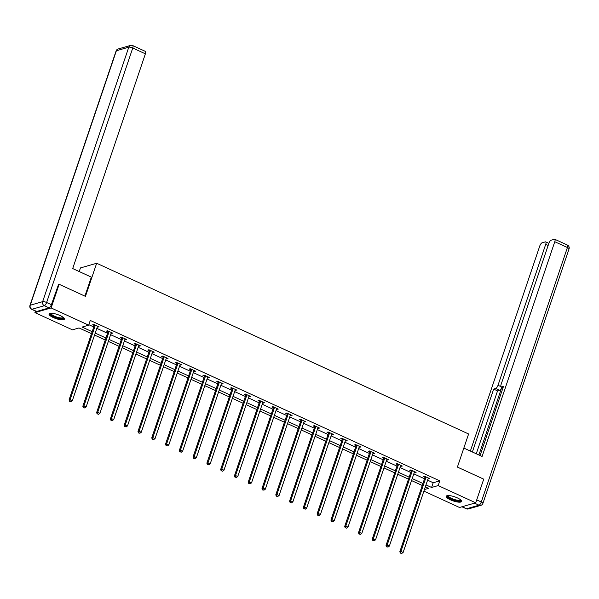 <?xml version="1.0" encoding="UTF-8"?>
<svg xmlns="http://www.w3.org/2000/svg" width="599" height="599" viewBox="0 0 599 599"><rect width="100%" height="100%" fill="white"/><g stroke="black" fill="none" stroke-linecap="round" stroke-linejoin="round"><path stroke-width="0.9" d="M60.125 315.576A8.087 2.179 18.7 0 1 64.37 319.155A8.087 2.179 18.7 0 1 53.289 317.545A8.087 2.179 18.7 0 1 49.051 313.966A8.087 2.179 18.7 0 1 60.125 315.576M457.337 497.881A8.087 2.179 18.7 0 1 461.582 501.46A8.087 2.179 18.7 0 1 450.5 499.851A8.087 2.179 18.7 0 1 446.255 496.272A8.087 2.179 18.7 0 1 457.337 497.881M79.218 271.549L80.446 267.933L96.664 263.268L468.605 433.976L457.396 467.085L483.73 479.163L475.718 502.816L459.5 507.488L423.882 491.135M91.482 333.665L79.031 327.952L72.449 329.847L34.907 312.611L51.125 307.938L88.674 325.175L82.093 327.069L92.156 331.681M35.438 311.031L34.907 312.611M427.596 480.173L433.197 482.749L439.778 480.855L90.277 320.443L88.674 325.175M88.832 324.695L93.758 326.957M96.821 328.357L107.535 333.276M110.605 334.684L121.32 339.603M124.382 341.011L135.104 345.93M138.167 347.338L148.881 352.257M151.951 353.665L162.666 358.584M165.728 359.984L176.45 364.903M179.513 366.311L190.227 371.23M193.297 372.638L204.012 377.557M207.074 378.965L217.796 383.884M220.859 385.292L231.581 390.211M234.643 391.619L245.358 396.531M248.428 397.938L259.142 402.857M262.205 404.265L272.927 409.184M275.989 410.592L286.704 415.511M289.774 416.919L300.488 421.838M303.551 423.246L314.273 428.165M317.335 429.565L328.05 434.485M331.12 435.892L341.834 440.812M344.897 442.219L355.619 447.139M358.681 448.546L369.396 453.465M372.466 454.873L383.18 459.792M386.243 461.193L396.965 466.112M400.027 467.519L410.749 472.439M413.812 473.846L424.526 478.766M428.098 478.683L429.88 478.683L424.579 476.25L423.486 476.572L424.916 477.223M414.313 472.356L416.103 472.356L410.802 469.93L409.701 470.245L411.131 470.896M400.529 466.037L402.318 466.037L397.017 463.604L395.924 463.918L397.354 464.577M386.752 459.71L388.534 459.71L383.233 457.277L382.14 457.591L383.57 458.25M372.967 453.383L374.757 453.383L369.456 450.95L368.355 451.264L369.785 451.923M359.183 447.056L360.972 447.056L355.671 444.623L354.578 444.937L356.008 445.596M345.406 440.729L347.188 440.729L341.887 438.296L340.794 438.618L342.224 439.269M331.621 434.402L333.403 434.41L328.11 431.976L327.009 432.291L328.439 432.942M317.837 428.083L319.626 428.083L314.325 425.649L313.225 425.964L314.655 426.623M304.06 421.756L305.842 421.756L300.541 419.322L299.448 419.637L300.878 420.296M290.275 415.429L292.057 415.429L286.756 412.996L285.663 413.31L287.093 413.969M276.491 409.102L278.28 409.102L272.979 406.669L271.879 406.991L273.309 407.642M262.714 402.775L264.496 402.783L259.195 400.349L258.102 400.664L259.532 401.315M248.929 396.456L250.711 396.456L245.41 394.022L244.317 394.337L245.747 394.996M235.145 390.129L236.934 390.129L231.633 387.695L230.533 388.01L231.963 388.669M221.36 383.802L223.15 383.802L217.849 381.368L216.756 381.683L218.186 382.342M207.583 377.475L209.365 377.475L204.064 375.041L202.971 375.363L204.401 376.015M193.799 371.148L195.588 371.155L190.287 368.722L189.187 369.036L190.617 369.688M180.014 364.828L181.804 364.828L176.503 362.395L175.41 362.709L176.84 363.368M166.237 358.502L168.02 358.502L162.718 356.068L161.625 356.383L163.055 357.041M152.453 352.175L154.243 352.175L148.941 349.741L147.841 350.056L149.271 350.714M138.668 345.848L140.458 345.848L135.157 343.414L134.056 343.729L135.486 344.388M124.892 339.521L126.674 339.521L121.372 337.095L120.279 337.409L121.709 338.061M111.107 333.201L112.889 333.201L107.588 330.768L106.495 331.082L107.925 331.741M97.323 326.874L99.112 326.874L93.811 324.441L92.71 324.755L94.14 325.414M58.2 284.562L59.129 284.293L51.125 307.938M59.129 284.293L85.455 296.378L96.664 263.268M439.778 480.855L438.176 485.579L475.718 502.816M425.994 484.905L431.594 487.474L438.176 485.579M95.219 333.089L105.941 338.008M109.003 339.416L119.718 344.335M122.788 345.743L133.502 350.662M136.565 352.07L147.287 356.982M150.349 358.389L161.064 363.308M164.133 364.716L174.848 369.635M177.91 371.043L188.633 375.962M191.695 377.37L202.41 382.289M205.479 383.697L216.194 388.616M219.256 390.016L229.979 394.936M233.041 396.343L243.756 401.263M246.825 402.67L257.54 407.59M260.602 408.997L271.325 413.916M274.387 415.324L285.102 420.243M288.171 421.644L298.886 426.563M301.956 427.971L312.671 432.89M315.733 434.297L326.455 439.217M329.517 440.624L340.232 445.544M343.302 446.951L354.016 451.871M357.079 453.278L367.801 458.19M370.863 459.598L381.578 464.517M384.648 465.925L395.362 470.844M398.425 472.252L409.147 477.171M412.209 478.579L422.924 483.498M424.421 489.54L428.532 488.357L425.32 486.89M422.258 485.482L411.535 480.563M408.473 479.155L397.758 474.236M394.689 472.828L383.974 467.909M380.912 466.501L370.189 461.582M367.127 460.174L356.412 455.255M353.343 453.855L342.628 448.936M339.566 447.528L328.844 442.609M325.781 441.201L315.067 436.282M311.997 434.874L301.282 429.955M298.22 428.547L287.498 423.628M284.435 422.228L273.713 417.308M270.651 415.901L259.936 410.981M256.866 409.574L246.152 404.654M243.089 403.247L232.367 398.328M229.305 396.92L218.59 392.001M215.52 390.593L204.806 385.681M201.743 384.273L191.021 379.354M187.959 377.947L177.244 373.027M174.174 371.62L163.46 366.7M160.397 365.293L149.675 360.373M146.613 358.966L135.898 354.046M132.828 352.646L122.114 347.727M119.051 346.319L108.329 341.4M105.267 339.992L94.545 335.073M433.197 482.749L431.594 487.474M429.026 478.294L428.787 478.998M415.242 471.967L415.002 472.678M401.465 465.64L401.225 466.351M387.68 459.313L387.441 460.025M373.896 452.994L373.656 453.698M360.119 446.667L359.872 447.371M346.334 440.34L346.095 441.051M332.55 434.013L332.31 434.724M318.765 427.686L318.526 428.397M304.988 421.367L304.749 422.07M291.204 415.04L290.964 415.743M277.419 408.713L277.18 409.424M263.642 402.386L263.403 403.097M249.858 396.059L249.618 396.77M236.073 389.732L235.834 390.443M222.296 383.412L222.057 384.116M208.512 377.085L208.272 377.789M194.727 370.759L194.488 371.47M180.95 364.432L180.711 365.143M167.166 358.105L166.926 358.816M153.381 351.785L153.142 352.489M139.597 345.458L139.357 346.162M125.82 339.131L125.58 339.843M112.035 332.804L111.796 333.516M98.251 326.477L98.011 327.189M425.964 477.455L424.863 477.77L399.825 551.746L400.918 551.432L425.964 477.455A1.033 0.928 73.9 0 0 426.016 477.074L426.009 476.909M400.836 553.057L401.719 553.461L400.836 553.057L400.918 551.432L403.127 552.443L428.173 478.466A1.033 0.928 73.9 0 1 428.352 478.144L428.45 478.032M424.863 477.77A1.033 0.928 73.9 0 0 424.923 477.388L424.886 476.392M399.825 551.746L400.402 553.184M401.719 553.461L403.127 552.443M460.803 499.985A7.001 1.879 18.7 0 1 454.596 500.217A7.001 1.879 18.7 0 1 447.767 495.575M448.194 495.553A6.484 1.745 -161.3 0 0 448.194 495.56A6.484 1.745 -161.3 0 0 454.723 499.588A6.484 1.745 -161.3 0 0 460.474 499.716A6.484 1.745 -161.3 0 0 460.474 499.708M446.555 495.912A8.034 2.164 -161.3 0 0 454.656 500.524A8.034 2.164 -161.3 0 0 461.559 500.989M63.591 317.687A7.001 1.879 18.7 0 1 57.384 317.912A7.001 1.879 18.7 0 1 50.556 313.27M50.99 313.247A6.484 1.745 -161.3 0 0 50.982 313.255A6.484 1.745 -161.3 0 0 57.511 317.283A6.484 1.745 -161.3 0 0 63.262 317.41A6.484 1.745 -161.3 0 0 63.262 317.403M49.343 313.606A8.034 2.164 -161.3 0 0 57.444 318.219A8.034 2.164 -161.3 0 0 64.355 318.683M463.836 448.074L482.098 456.453L554.786 241.719A3.107 1.086 -65.3 0 0 554.764 239.271A3.107 1.086 -65.3 0 0 554.427 239.263L551.102 240.221A3.107 1.086 -65.3 0 0 548.826 243.434L501.116 384.386A3.107 1.086 -65.3 0 0 501.131 386.834A3.107 1.086 -65.3 0 0 501.468 386.849L503.078 387.583M480.084 455.532L503.527 386.25L501.468 386.849M548.145 245.448L545.711 244.332A3.107 1.086 -65.3 0 0 545.696 241.884A3.107 1.086 -65.3 0 0 545.36 241.876L542.028 242.835A3.107 1.086 -65.3 0 0 539.751 246.047L470.357 451.062M478.901 454.985L501.857 387.164A3.107 1.086 114.7 0 1 499.611 390.286L495.725 388.496L493.666 389.095L472.371 451.99M495.725 388.496A3.107 1.086 -65.3 0 0 498.001 385.284L500.921 386.625M545.711 244.332L498.001 385.284M499.611 390.286L497.552 390.877L476.265 453.78M497.552 390.877L493.666 389.095M84.908 296.123L91.34 277.112L72.696 268.554L145.385 53.82L132.753 48.017L46.617 302.488L51.387 304.681L58.537 284.458M36.704 311.465L49.111 307.893L44.341 305.707L31.934 309.279L36.704 311.465A3.107 1.086 114.7 0 1 36.367 311.458L31.597 309.264A3.107 1.086 -65.3 0 0 31.934 309.279A3.107 2.793 73.9 0 1 30.25 305.22L42.649 301.649L128.785 47.186L116.378 50.758L30.25 305.22A3.107 0.839 -161.3 0 0 29.95 305.445A3.107 3.107 0 0 0 31.597 309.264M118.168 48.983A3.107 3.107 0 0 0 116.086 50.975A3.107 0.839 -161.3 0 1 116.378 50.758A3.107 2.793 -106.1 0 1 118.168 48.983L130.575 45.412A3.107 2.793 73.9 0 0 128.785 47.186A3.107 0.839 -161.3 0 1 132.753 48.017A3.107 1.086 -65.3 0 0 132.731 45.569L145.37 51.372A3.107 1.086 114.7 0 1 145.385 53.82M51.387 304.681A3.107 1.086 114.7 0 1 49.111 307.893M412.179 471.128L411.086 471.443L386.041 545.419L387.141 545.105L412.179 471.128A1.033 0.928 73.9 0 0 412.232 470.747L412.232 470.582M387.059 546.73L387.942 547.142L387.059 546.73L387.141 545.105L389.35 546.116L414.388 472.139A1.033 0.928 73.9 0 1 414.568 471.817L414.673 471.705M411.086 471.443A1.033 0.928 73.9 0 0 411.139 471.061L411.109 470.065M386.041 545.419L386.617 546.857M387.942 547.142L389.35 546.116M398.395 464.802L397.302 465.116L372.264 539.093L373.357 538.778L398.395 464.802A1.033 0.928 73.9 0 0 398.455 464.42L398.447 464.255M373.274 540.41L374.158 540.815L373.274 540.41L373.357 538.778L375.566 539.789L400.604 465.82A1.033 0.928 73.9 0 1 400.791 465.49L400.888 465.378M397.302 465.116A1.033 0.928 73.9 0 0 397.354 464.734L397.324 463.746M372.264 539.093L372.84 540.53M374.158 540.815L375.566 539.789M384.618 458.475L383.517 458.797L358.479 532.766L359.572 532.451L384.618 458.475A1.033 0.928 73.9 0 0 384.67 458.093L384.663 457.936M359.49 534.083L360.373 534.488L359.49 534.083L359.572 532.451L361.781 533.469L386.827 459.493A1.033 0.928 73.9 0 1 387.006 459.171L387.104 459.051M383.517 458.797A1.033 0.928 73.9 0 0 383.577 458.407L383.54 457.419M358.479 532.766L359.056 534.211M360.373 534.488L361.781 533.469M370.833 452.155L369.733 452.47L344.695 526.446L345.795 526.124L370.833 452.155A1.033 0.928 73.9 0 0 370.886 451.773L370.886 451.609M345.713 527.756L346.596 528.161L345.713 527.756L345.795 526.124L348.004 527.142L373.042 453.166A1.033 0.928 73.9 0 1 373.222 452.844L373.327 452.724M369.733 452.47A1.033 0.928 73.9 0 0 369.793 452.088L369.763 451.092M344.695 526.446L345.271 527.884M346.596 528.161L348.004 527.142M357.049 445.828L355.956 446.143L330.918 520.119L332.011 519.805L357.049 445.828A1.033 0.928 73.9 0 0 357.109 445.446L357.101 445.282M331.928 521.429L332.812 521.834L331.928 521.429L332.011 519.805L334.22 520.816L359.258 446.839A1.033 0.928 73.9 0 1 359.445 446.517L359.542 446.405M355.956 446.143A1.033 0.928 73.9 0 0 356.008 445.761L355.978 444.765M330.918 520.119L331.487 521.557M332.812 521.834L334.22 520.816M343.264 439.501L342.171 439.816L317.133 513.792L318.226 513.478L343.264 439.501A1.033 0.928 73.9 0 0 343.324 439.119L343.317 438.955M318.144 515.103L319.027 515.507L318.144 515.103L318.226 513.478L320.435 514.489L345.473 440.512A1.033 0.928 73.9 0 1 345.66 440.19L345.758 440.078M342.171 439.816A1.033 0.928 73.9 0 0 342.231 439.434L342.194 438.438M317.133 513.792L317.71 515.23M319.027 515.507L320.435 514.489M329.487 433.174L328.387 433.489L303.349 507.465L304.449 507.151L329.487 433.174A1.033 0.928 73.9 0 0 329.54 432.792L329.54 432.628M304.367 508.776L305.25 509.187L304.367 508.776L304.449 507.151L306.658 508.162L331.696 434.193A1.033 0.928 73.9 0 1 331.876 433.863L331.973 433.751M328.387 433.489A1.033 0.928 73.9 0 0 328.447 433.107L328.417 432.119M303.349 507.465L303.925 508.903M305.25 509.187L306.658 508.162M315.703 426.847L314.61 427.162L289.572 501.138L290.665 500.824L315.703 426.847A1.033 0.928 73.9 0 0 315.763 426.466L315.755 426.308M290.582 502.456L291.466 502.861L290.582 502.456L290.665 500.824L292.874 501.842L317.912 427.866A1.033 0.928 73.9 0 1 318.099 427.536L318.196 427.424M314.61 427.162A1.033 0.928 73.9 0 0 314.662 426.78L314.632 425.792M289.572 501.138L290.141 502.583M291.466 502.861L292.874 501.842M301.918 420.528L300.825 420.842L275.787 494.819L276.88 494.497L301.918 420.528A1.033 0.928 73.9 0 0 301.978 420.139L301.971 419.981M276.798 496.129L277.681 496.534L276.798 496.129L276.88 494.497L279.089 495.515L304.127 421.539A1.033 0.928 73.9 0 1 304.314 421.217L304.412 421.097M300.825 420.842A1.033 0.928 73.9 0 0 300.878 420.461L300.848 419.465M275.787 494.819L276.364 496.257M277.681 496.534L279.089 495.515M288.141 414.201L287.041 414.515L262.003 488.492L263.103 488.178L288.141 414.201A1.033 0.928 73.9 0 0 288.194 413.819L288.186 413.654M263.021 489.802L263.904 490.207L263.021 489.802L263.103 488.178L265.312 489.188L290.35 415.212A1.033 0.928 73.9 0 1 290.53 414.89L290.627 414.778M287.041 414.515A1.033 0.928 73.9 0 0 287.101 414.134L287.071 413.138M262.003 488.492L262.579 489.93M263.904 490.207L265.312 489.188M274.357 407.874L273.264 408.189L248.226 482.165L249.319 481.851L274.357 407.874A1.033 0.928 73.9 0 0 274.409 407.492L274.409 407.327M249.236 483.475L250.12 483.88L249.236 483.475L249.319 481.851L251.528 482.861L276.566 408.885A1.033 0.928 73.9 0 1 276.745 408.563L276.85 408.451M273.264 408.189A1.033 0.928 73.9 0 0 273.316 407.807L273.286 406.811M248.226 482.165L248.795 483.603M250.12 483.88L251.528 482.861M260.572 401.547L259.479 401.862L234.441 475.838L235.534 475.524L260.572 401.547A1.033 0.928 73.9 0 0 260.632 401.165L260.625 401.001M235.452 477.148L236.335 477.56L235.452 477.148L235.534 475.524L237.743 476.534L262.781 402.558A1.033 0.928 73.9 0 1 262.968 402.236L263.066 402.124M259.479 401.862A1.033 0.928 73.9 0 0 259.532 401.48L259.502 400.484M234.441 475.838L235.018 477.276M236.335 477.56L237.743 476.534M246.795 395.22L245.695 395.535L220.657 469.511L221.75 469.197L246.795 395.22A1.033 0.928 73.9 0 0 246.848 394.838L246.84 394.674M221.667 470.829L222.551 471.233L221.667 470.829L221.75 469.197L223.959 470.215L249.004 396.239A1.033 0.928 73.9 0 1 249.184 395.909L249.281 395.797M245.695 395.535A1.033 0.928 73.9 0 0 245.755 395.153L245.717 394.164M220.657 469.511L221.233 470.949M222.551 471.233L223.959 470.215M233.011 388.893L231.918 389.215L206.872 463.184L207.973 462.87L233.011 388.893A1.033 0.928 73.9 0 0 233.063 388.511L233.063 388.354M207.89 464.502L208.774 464.906L207.89 464.502L207.973 462.87L210.182 463.888L235.22 389.912A1.033 0.928 73.9 0 1 235.4 389.59L235.504 389.47M231.918 389.215A1.033 0.928 73.9 0 0 231.97 388.833L231.94 387.838M206.872 463.184L207.449 464.629M208.774 464.906L210.182 463.888M219.227 382.574L218.133 382.888L193.095 456.865L194.188 456.55L219.227 382.574A1.033 0.928 73.9 0 0 219.286 382.192L219.279 382.027M194.106 458.175L194.989 458.579L194.106 458.175L194.188 456.55L196.397 457.561L221.435 383.585A1.033 0.928 73.9 0 1 221.623 383.263L221.72 383.143M218.133 382.888A1.033 0.928 73.9 0 0 218.186 382.506L218.156 381.511M193.095 456.865L193.672 458.302M194.989 458.579L196.397 457.561M205.45 376.247L204.349 376.561L179.311 450.538L180.404 450.223L205.45 376.247A1.033 0.928 73.9 0 0 205.502 375.865L205.494 375.7M180.321 451.848L181.205 452.252L180.321 451.848L180.404 450.223L182.613 451.234L207.658 377.258A1.033 0.928 73.9 0 1 207.838 376.936L207.935 376.823M204.349 376.561A1.033 0.928 73.9 0 0 204.409 376.179L204.371 375.184M179.311 450.538L179.887 451.975M181.205 452.252L182.613 451.234M191.665 369.92L190.572 370.234L165.526 444.211L166.627 443.896L191.665 369.92A1.033 0.928 73.9 0 0 191.717 369.538L191.717 369.373M166.544 445.521L167.428 445.933L166.544 445.521L166.627 443.896L168.836 444.907L193.874 370.931A1.033 0.928 73.9 0 1 194.054 370.609L194.158 370.496M190.572 370.234A1.033 0.928 73.9 0 0 190.624 369.853L190.594 368.857M165.526 444.211L166.103 445.649M167.428 445.933L168.836 444.907M177.881 363.593L176.787 363.907L151.749 437.884L152.842 437.57L177.881 363.593A1.033 0.928 73.9 0 0 177.94 363.211L177.933 363.046M152.76 439.202L153.643 439.606L152.76 439.202L152.842 437.57L155.051 438.58L180.089 364.611A1.033 0.928 73.9 0 1 180.277 364.282L180.374 364.17M176.787 363.907A1.033 0.928 73.9 0 0 176.84 363.526L176.81 362.537M151.749 437.884L152.318 439.322M153.643 439.606L155.051 438.58M164.096 357.266L163.003 357.588L137.965 431.557L139.058 431.243L164.096 357.266A1.033 0.928 73.9 0 0 164.156 356.884L164.148 356.727M138.975 432.875L139.859 433.279L138.975 432.875L139.058 431.243L141.267 432.261L166.305 358.284A1.033 0.928 73.9 0 1 166.492 357.962L166.589 357.843M163.003 357.588A1.033 0.928 73.9 0 0 163.063 357.199L163.025 356.21M137.965 431.557L138.541 433.002M139.859 433.279L141.267 432.261M150.319 350.947L149.218 351.261L124.18 425.238L125.281 424.916L150.319 350.947A1.033 0.928 73.9 0 0 150.371 350.565L150.371 350.4M125.198 426.548L126.082 426.952L125.198 426.548L125.281 424.916L127.49 425.934L152.528 351.957A1.033 0.928 73.9 0 1 152.708 351.635L152.812 351.516M149.218 351.261A1.033 0.928 73.9 0 0 149.278 350.879L149.248 349.883M124.18 425.238L124.757 426.675M126.082 426.952L127.49 425.934M136.535 344.62L135.441 344.934L110.403 418.911L111.496 418.596L136.535 344.62A1.033 0.928 73.9 0 0 136.594 344.238L136.587 344.073M111.414 420.221L112.298 420.625L111.414 420.221L111.496 418.596L113.705 419.607L138.743 345.63A1.033 0.928 73.9 0 1 138.931 345.309L139.028 345.196M135.441 344.934A1.033 0.928 73.9 0 0 135.494 344.552L135.464 343.556M110.403 418.911L110.972 420.348M112.298 420.625L113.705 419.607M122.75 338.293L121.657 338.607L96.619 412.584L97.712 412.269L122.75 338.293A1.033 0.928 73.9 0 0 122.81 337.911L122.802 337.746M97.63 413.894L98.513 414.298L97.63 413.894L97.712 412.269L99.921 413.28L124.959 339.304A1.033 0.928 73.9 0 1 125.146 338.982L125.243 338.869M121.657 338.607A1.033 0.928 73.9 0 0 121.709 338.225L121.679 337.23M96.619 412.584L97.195 414.021M98.513 414.298L99.921 413.28M108.973 331.966L107.872 332.28L82.834 406.257L83.935 405.942L108.973 331.966A1.033 0.928 73.9 0 0 109.025 331.584L109.018 331.419M83.853 407.575L84.736 407.979L83.853 407.575L83.935 405.942L86.144 406.953L111.182 332.984A1.033 0.928 73.9 0 1 111.362 332.655L111.459 332.542M107.872 332.28A1.033 0.928 73.9 0 0 107.932 331.898L107.902 330.91M82.834 406.257L83.411 407.694M84.736 407.979L86.144 406.953M95.189 325.639L94.095 325.961L69.057 399.93L70.15 399.615L95.189 325.639A1.033 0.928 73.9 0 0 95.241 325.257L95.241 325.1M70.068 401.248L70.952 401.652L70.068 401.248L70.15 399.615L72.359 400.634L97.397 326.657A1.033 0.928 73.9 0 1 97.585 326.335L97.682 326.215M94.095 325.961A1.033 0.928 73.9 0 0 94.148 325.571L94.118 324.583M69.057 399.93L69.626 401.375M70.952 401.652L72.359 400.634M426.016 477.074L424.923 477.388M462.143 506.724L466.606 508.776L479.013 505.204L474.543 503.153M476.714 499.888L481.289 501.984L567.418 247.522L554.786 241.719M567.403 245.066A3.107 1.086 114.7 0 1 567.418 247.522A3.107 0.839 -161.3 0 1 569.05 248.892A3.107 3.107 0 0 0 567.403 245.066L554.764 239.271M481.289 501.984A3.107 1.086 114.7 0 1 479.013 505.204A3.107 2.793 -106.1 0 0 480.832 505.354A3.107 3.107 0 0 0 482.914 503.362A3.107 0.839 -161.3 0 0 481.289 501.984M466.606 508.776A3.107 1.086 114.7 0 1 466.269 508.761A3.107 3.107 0 0 0 468.425 508.925A3.107 2.793 73.9 0 1 466.606 508.776M46.617 302.488A3.107 0.839 -161.3 0 0 42.649 301.649A3.107 2.793 -106.1 0 0 44.341 305.707A3.107 1.086 -65.3 0 0 46.617 302.488M412.232 470.747L411.139 471.061M398.455 464.42L397.354 464.734M384.67 458.093L383.577 458.407M370.886 451.773L369.793 452.088M357.109 445.446L356.008 445.761M343.324 439.119L342.231 439.434M329.54 432.792L328.447 433.107M315.763 426.466L314.662 426.78M301.978 420.139L300.878 420.461M288.194 413.819L287.101 414.134M274.409 407.492L273.316 407.807M260.632 401.165L259.532 401.48M246.848 394.838L245.755 395.153M233.063 388.511L231.97 388.833M219.286 382.192L218.186 382.506M205.502 375.865L204.409 376.179M191.717 369.538L190.624 369.853M177.94 363.211L176.84 363.526M164.156 356.884L163.063 357.199M150.371 350.565L149.278 350.879M136.594 344.238L135.494 344.552M122.81 337.911L121.709 338.225M109.025 331.584L107.932 331.898M95.241 325.257L94.148 325.571M569.05 248.892L482.914 503.362M461.949 506.784L466.269 508.761M480.832 505.354L468.425 508.925M503.033 387.71L501.131 386.834M545.696 241.884L548.856 243.336M132.731 45.569A3.107 3.107 0 0 0 130.575 45.412M116.086 50.975L29.95 305.445"/></g></svg>
